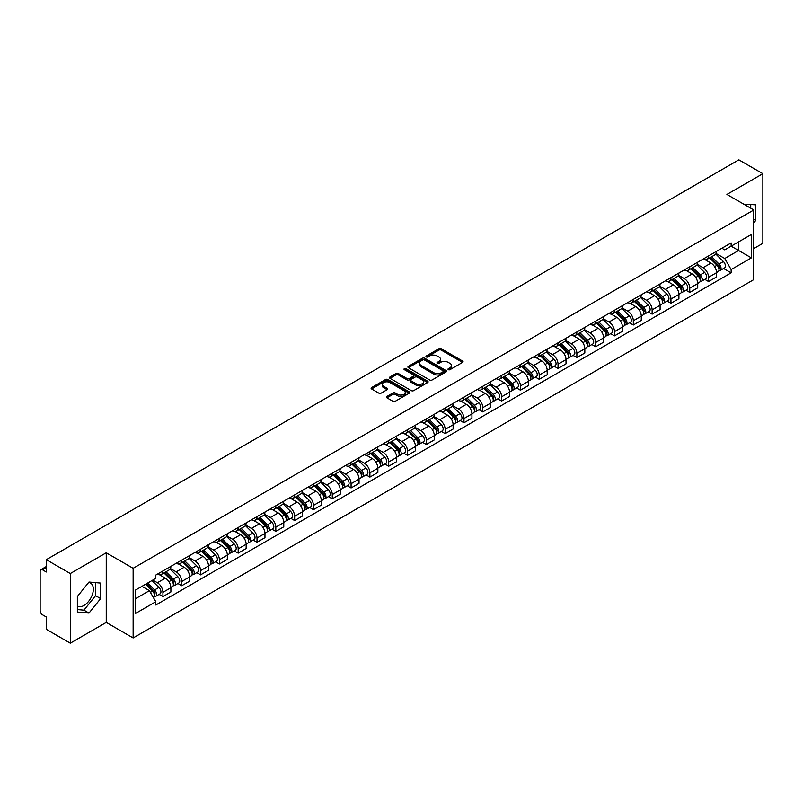<?xml version="1.0" encoding="UTF-8"?>
<svg xmlns="http://www.w3.org/2000/svg" width="803" height="803" viewBox="0 0 803 803"><rect width="100%" height="100%" fill="white"/><g stroke="black" fill="none" stroke-linecap="round" stroke-linejoin="round"><path stroke-width="1.2" d="M448.335 369.661A1.174 0.673 0 0 0 449.991 369.661L462.568 362.404A1.676 0.964 0 0 0 463.06 361.721A1.676 0.964 0 0 0 462.568 361.029L441.259 348.733A1.676 0.964 0 0 0 438.89 348.733L426.313 355.99A1.174 0.673 0 0 0 427.969 356.954L429.595 356.01A5.36 3.092 0 0 1 437.173 356.01L438.95 357.034A5.36 3.092 0 0 1 440.516 359.222A5.36 3.092 0 0 1 438.95 361.41L437.324 362.344A1.174 0.673 0 0 0 438.98 363.307L440.606 362.364A5.36 3.092 0 0 1 448.184 362.364L449.961 363.388A5.36 3.092 0 0 1 451.527 365.576A5.36 3.092 0 0 1 449.961 367.764L448.335 368.707A1.174 0.673 0 0 0 448.335 369.661L448.335 368.707M743.929 204.263A13.3 7.679 -60 0 1 745.746 204.855A13.3 7.679 -60 0 1 747.161 206.13M88.621 582.506A13.3 7.679 -60 0 1 90.588 583.108A13.3 7.679 -60 0 1 92.626 593.768A13.3 7.679 -60 0 1 83.934 605.492A13.3 7.679 -60 0 1 77.359 606.195M386.916 396.441A1.676 0.964 0 0 0 386.424 397.124A1.676 0.964 0 0 0 386.916 397.806L392.898 401.259A1.676 0.964 0 0 0 395.267 401.259L409.229 393.189A1.676 0.964 0 0 0 409.721 392.506A1.676 0.964 0 0 0 409.229 391.824L387.919 379.518A1.676 0.964 0 0 0 385.56 379.518L371.588 387.588A1.676 0.964 0 0 0 371.096 388.271A1.676 0.964 0 0 0 371.588 388.953L378.805 393.119A1.676 0.964 0 0 0 381.174 393.119L387.156 389.676A1.676 0.964 0 0 0 387.648 388.983A1.676 0.964 0 0 0 387.156 388.301L383.573 386.233A4.477 2.59 0 0 1 382.258 384.406A4.477 2.59 0 0 1 385.028 382.017A4.477 2.59 0 0 1 389.907 382.579L403.939 390.68A4.477 2.59 0 0 1 405.244 392.506A4.477 2.59 0 0 1 402.484 394.895A4.477 2.59 0 0 1 397.605 394.333L395.267 392.988A1.676 0.964 0 0 0 392.898 392.988L386.916 396.441L386.916 397.806M133.137 568.303L106.247 552.775L70.303 573.533L46.303 559.671L738.85 159.837L762.85 173.689L726.906 194.446L753.806 209.974L133.137 568.303L133.137 637.943L753.806 279.605L753.806 209.974M429.715 380A1.676 0.964 0 0 0 432.084 380L446.056 371.94A1.676 0.964 0 0 0 446.538 371.247A1.676 0.964 0 0 0 446.056 370.564L424.747 358.268A1.676 0.964 0 0 0 422.378 358.268L408.406 366.329A1.676 0.964 0 0 0 407.914 367.011A1.676 0.964 0 0 0 408.406 367.694L429.715 380M404.792 369.912A1.174 0.673 0 0 1 405.977 370.083L405.977 368.687L427.648 381.194A1.676 0.964 0 0 1 428.129 381.877A1.676 0.964 0 0 1 427.648 382.559L413.675 390.629A1.676 0.964 0 0 1 411.307 390.629L389.997 378.323L395.969 374.901L395.969 373.505L389.997 376.958A1.676 0.964 0 0 0 389.505 377.641A1.676 0.964 0 0 0 389.997 378.323L389.997 376.958M395.969 374.901A1.676 0.964 0 0 1 398.338 374.901L398.338 373.505A1.676 0.964 0 0 0 395.969 373.505M398.338 373.505L406.98 378.494A1.676 0.964 0 0 0 409.349 378.494L413.314 376.205A1.676 0.964 0 0 0 413.806 375.523A1.676 0.964 0 0 0 413.314 374.84L404.321 369.641A1.174 0.673 0 0 1 405.977 368.687M70.303 573.533L70.303 643.163L46.303 629.311L46.303 616.985L42.559 614.827A3.413 1.967 -120 0 1 40.15 610.641L40.15 571.234A3.413 1.967 -120 0 1 40.853 569.668L46.303 566.527M753.806 248.549L762.85 243.329L762.85 173.689M70.303 643.163L106.247 622.415L133.137 637.943M46.303 559.671L46.303 571.997L42.559 569.839A3.413 1.967 -120 0 0 40.853 569.668M708.577 255.926A7.849 4.527 60 0 1 706.951 259.449L714.911 254.852A7.849 4.527 -120 0 0 716.537 251.339M697.275 264.378L703.026 267.7A7.849 4.527 60 0 1 708.577 277.306L716.537 272.709A7.849 4.527 -120 0 0 710.986 263.103L705.285 259.811M716.537 272.709L716.537 276.965L708.577 281.552L704.763 279.354M706.951 259.449A7.849 4.527 60 0 1 703.087 259.098M708.577 277.306L708.577 281.552M689.757 266.797A7.849 4.527 60 0 1 688.131 270.32L696.091 265.723A7.849 4.527 -120 0 0 697.717 262.2M685.943 290.214L689.757 292.422L697.717 287.825L697.717 283.579A7.849 4.527 -120 0 0 692.176 273.964L686.475 270.671M688.131 270.32A7.849 4.527 60 0 1 684.276 269.959M678.465 275.238L684.216 278.561A7.849 4.527 60 0 1 689.757 288.167L689.757 292.422M670.947 277.657A7.849 4.527 60 0 1 669.321 281.18L677.28 276.583A7.849 4.527 -120 0 0 678.906 273.06M667.132 301.075L670.947 303.283L678.906 298.686L678.906 294.44A7.849 4.527 -120 0 0 673.356 284.824L667.654 281.542M669.321 281.18A7.849 4.527 60 0 1 665.456 280.819M659.644 286.109L665.396 289.421A7.849 4.527 60 0 1 670.947 299.037L670.947 303.283M652.126 288.518A7.849 4.527 60 0 1 650.5 292.041L658.46 287.444A7.849 4.527 -120 0 0 660.086 283.921M648.312 311.945L652.126 314.144L660.086 309.546L660.086 305.301A7.849 4.527 -120 0 0 654.545 295.695L648.844 292.402M650.5 292.041A7.849 4.527 60 0 1 646.646 291.69M640.834 296.969L646.586 300.292A7.849 4.527 60 0 1 652.126 309.898L652.126 314.144M633.316 299.378A7.849 4.527 60 0 1 631.69 302.902L639.65 298.304A7.849 4.527 -120 0 0 641.276 294.781M629.502 322.806L633.316 325.004L641.276 320.407L641.276 316.161A7.849 4.527 -120 0 0 635.725 306.555L630.024 303.263M631.69 302.902A7.849 4.527 60 0 1 627.826 302.55M622.014 307.83L627.765 311.152A7.849 4.527 60 0 1 633.316 320.758L633.316 325.004M614.496 310.249A7.849 4.527 60 0 1 612.87 313.762L620.829 309.175A7.849 4.527 -120 0 0 622.455 305.652M610.681 333.667L614.496 335.875L622.455 331.278L622.455 327.022A7.849 4.527 -120 0 0 616.915 317.416L611.213 314.124M612.87 313.762A7.849 4.527 60 0 1 609.015 313.411M603.204 318.691L608.955 322.013A7.849 4.527 60 0 1 614.496 331.619L614.496 335.875M595.685 321.11A7.849 4.527 60 0 1 594.059 324.633L602.019 320.036A7.849 4.527 -120 0 0 603.645 316.512M591.871 344.527L595.685 346.735L603.645 342.138L603.645 337.892A7.849 4.527 -120 0 0 598.094 328.276L592.393 324.994M594.059 324.633A7.849 4.527 60 0 1 590.195 324.271M584.383 329.561L590.135 332.874A7.849 4.527 60 0 1 595.685 342.49L595.685 346.735M576.865 331.97A7.849 4.527 60 0 1 575.239 335.493L583.199 330.896A7.849 4.527 -120 0 0 584.825 327.373M573.051 355.388L576.865 357.596L584.825 352.999L584.825 348.753A7.849 4.527 -120 0 0 579.284 339.147L573.583 335.855M575.239 335.493A7.849 4.527 60 0 1 571.385 335.142M565.573 340.422L571.324 343.734A7.849 4.527 60 0 1 576.865 353.35L576.865 357.596M558.055 342.831A7.849 4.527 60 0 1 556.429 346.354L564.389 341.757A7.849 4.527 -120 0 0 566.015 338.234M554.241 366.258L558.055 368.457L566.015 363.859L566.015 359.614A7.849 4.527 -120 0 0 560.464 350.008L554.763 346.715M556.429 346.354A7.849 4.527 60 0 1 552.564 346.003M546.753 351.282L552.504 354.605A7.849 4.527 60 0 1 558.055 364.211L558.055 368.457M539.235 353.691A7.849 4.527 60 0 1 537.608 357.215L545.568 352.627A7.849 4.527 -120 0 0 547.194 349.104M535.42 377.119L539.235 379.317L547.194 374.73L547.194 370.474A7.849 4.527 -120 0 0 541.654 360.868L535.952 357.576M537.608 357.215A7.849 4.527 60 0 1 533.754 356.863M527.942 362.143L533.694 365.465A7.849 4.527 60 0 1 539.235 375.071L539.235 379.317M520.424 364.562A7.849 4.527 60 0 1 518.798 368.085L526.758 363.488A7.849 4.527 -120 0 0 528.384 359.965M516.61 387.979L520.424 390.188L528.384 385.591L528.384 381.345A7.849 4.527 -120 0 0 522.833 371.729L517.132 368.447M518.798 368.085A7.849 4.527 60 0 1 514.934 367.724M509.122 373.004L514.874 376.326A7.849 4.527 60 0 1 520.424 385.942L520.424 390.188M501.604 375.423A7.849 4.527 60 0 1 499.978 378.946L507.938 374.349A7.849 4.527 -120 0 0 509.564 370.825M497.79 398.84L501.604 401.048L509.564 396.451L509.564 392.205A7.849 4.527 -120 0 0 504.023 382.599L498.322 379.307M499.978 378.946A7.849 4.527 60 0 1 496.124 378.594M490.312 383.874L496.063 387.187A7.849 4.527 60 0 1 501.604 396.802L501.604 401.048M482.794 386.283A7.849 4.527 60 0 1 481.168 389.806L489.127 385.209A7.849 4.527 -120 0 0 490.753 381.686M478.979 409.711L482.794 411.909L490.753 407.312L490.753 403.066A7.849 4.527 -120 0 0 485.203 393.46L479.501 390.168M481.168 389.806A7.849 4.527 60 0 1 477.303 389.455M471.491 394.735L477.243 398.057A7.849 4.527 60 0 1 482.794 407.663L482.794 411.909M463.973 397.144A7.849 4.527 60 0 1 462.347 400.667L470.307 396.07A7.849 4.527 -120 0 0 471.933 392.557M460.159 420.571L463.973 422.769L471.933 418.182L471.933 413.926A7.849 4.527 -120 0 0 466.392 404.321L460.691 401.028M462.347 400.667A7.849 4.527 60 0 1 458.493 400.316M452.681 405.595L458.433 408.918A7.849 4.527 60 0 1 463.973 418.524L463.973 422.769M445.163 408.014A7.849 4.527 60 0 1 443.537 411.537L451.497 406.94A7.849 4.527 -120 0 0 453.123 403.417M441.349 431.432L445.163 433.64L453.123 429.043L453.123 424.797A7.849 4.527 -120 0 0 447.572 415.181L441.871 411.889M443.537 411.537A7.849 4.527 60 0 1 439.673 411.176M433.861 416.456L439.612 419.778A7.849 4.527 60 0 1 445.163 429.384L445.163 433.64M426.343 418.875A7.849 4.527 60 0 1 424.717 422.398L432.676 417.801A7.849 4.527 -120 0 0 434.303 414.278M422.529 442.292L426.343 444.501L434.303 439.903L434.303 435.658A7.849 4.527 -120 0 0 428.762 426.042L423.061 422.759M424.717 422.398A7.849 4.527 60 0 1 420.862 422.037M415.051 427.326L420.802 430.639A7.849 4.527 60 0 1 426.343 440.255L426.343 444.501M407.533 429.735A7.849 4.527 60 0 1 405.906 433.259L413.866 428.661A7.849 4.527 -120 0 0 415.492 425.138M403.718 453.163L407.533 455.361L415.492 450.764L415.492 446.518A7.849 4.527 -120 0 0 409.942 436.912L404.24 433.62M405.906 433.259A7.849 4.527 60 0 1 402.042 432.907M396.23 438.187L401.982 441.509A7.849 4.527 60 0 1 407.533 451.115L407.533 455.361M388.712 440.596A7.849 4.527 60 0 1 387.086 444.119L395.046 439.522A7.849 4.527 -120 0 0 396.672 435.999M384.898 464.024L388.712 466.222L396.672 461.625L396.672 457.379A7.849 4.527 -120 0 0 391.131 447.773L385.43 444.481M387.086 444.119A7.849 4.527 60 0 1 383.232 443.768M377.42 449.048L383.172 452.37A7.849 4.527 60 0 1 388.712 461.976L388.712 466.222M369.902 451.467A7.849 4.527 60 0 1 368.276 454.98L376.236 450.393A7.849 4.527 -120 0 0 377.862 446.869M366.088 474.884L369.902 477.092L377.862 472.495L377.862 468.249A7.849 4.527 -120 0 0 372.311 458.633L366.61 455.341M368.276 454.98A7.849 4.527 60 0 1 364.411 454.628M358.6 459.908L364.351 463.231A7.849 4.527 60 0 1 369.902 472.837L369.902 477.092M351.082 462.327A7.849 4.527 60 0 1 349.456 465.85L357.415 461.253A7.849 4.527 -120 0 0 359.041 457.73M347.267 485.745L351.082 487.953L359.041 483.356L359.041 479.11A7.849 4.527 -120 0 0 353.501 469.494L347.799 466.212M349.456 465.85A7.849 4.527 60 0 1 345.601 465.489M339.789 470.779L345.541 474.091A7.849 4.527 60 0 1 351.082 483.707L351.082 487.953M332.271 473.188A7.849 4.527 60 0 1 330.645 476.711L338.605 472.114A7.849 4.527 -120 0 0 340.231 468.591M328.457 496.605L332.271 498.814L340.231 494.216L340.231 489.971A7.849 4.527 -120 0 0 334.68 480.365L328.979 477.072M330.645 476.711A7.849 4.527 60 0 1 326.781 476.36M320.969 481.639L326.721 484.952A7.849 4.527 60 0 1 332.271 494.568L332.271 498.814M313.451 484.048A7.849 4.527 60 0 1 311.825 487.572L319.785 482.974A7.849 4.527 -120 0 0 321.411 479.451M309.637 507.476L313.451 509.674L321.411 505.077L321.411 500.831A7.849 4.527 -120 0 0 315.87 491.225L310.169 487.933M311.825 487.572A7.849 4.527 60 0 1 307.971 487.22M302.159 492.5L307.91 495.822A7.849 4.527 60 0 1 313.451 505.428L313.451 509.674M294.641 494.919A7.849 4.527 60 0 1 293.015 498.432L300.974 493.845A7.849 4.527 -120 0 0 302.601 490.322M290.827 518.336L294.641 520.535L302.601 515.948L302.601 511.692A7.849 4.527 -120 0 0 297.05 502.086L291.348 498.793M293.015 498.432A7.849 4.527 60 0 1 289.15 498.081M283.339 503.361L289.09 506.683A7.849 4.527 60 0 1 294.641 516.289L294.641 520.535M275.82 505.78A7.849 4.527 60 0 1 274.194 509.303L282.154 504.706A7.849 4.527 -120 0 0 283.78 501.182M272.006 529.197L275.82 531.405L283.78 526.808L283.78 522.562A7.849 4.527 -120 0 0 278.239 512.946L272.538 509.664M274.194 509.303A7.849 4.527 60 0 1 270.34 508.941M264.528 514.221L270.28 517.544A7.849 4.527 60 0 1 275.82 527.159L275.82 531.405M257.01 516.64A7.849 4.527 60 0 1 255.384 520.163L263.344 515.566A7.849 4.527 -120 0 0 264.97 512.043M253.196 540.058L257.01 542.266L264.97 537.669L264.97 533.423A7.849 4.527 -120 0 0 259.419 523.817L253.718 520.525M255.384 520.163A7.849 4.527 60 0 1 251.52 519.812M245.708 525.092L251.459 528.404A7.849 4.527 60 0 1 257.01 538.02L257.01 542.266M238.19 527.501A7.849 4.527 60 0 1 236.564 531.024L244.524 526.427A7.849 4.527 -120 0 0 246.15 522.904M234.376 550.928L238.19 553.126L246.15 548.529L246.15 544.283A7.849 4.527 -120 0 0 240.609 534.678L234.908 531.385M236.564 531.024A7.849 4.527 60 0 1 232.709 530.673M226.898 535.952L232.649 539.275A7.849 4.527 60 0 1 238.19 548.881L238.19 553.126M219.38 538.361A7.849 4.527 60 0 1 217.754 541.884L225.713 537.287A7.849 4.527 -120 0 0 227.339 533.774M215.565 561.789L219.38 563.987L227.339 559.4L227.339 555.144A7.849 4.527 -120 0 0 221.789 545.538L216.087 542.246M217.754 541.884A7.849 4.527 60 0 1 213.889 541.533M208.077 546.813L213.829 550.135A7.849 4.527 60 0 1 219.38 559.741L219.38 563.987M200.559 549.232A7.849 4.527 60 0 1 198.933 552.755L206.893 548.158A7.849 4.527 -120 0 0 208.519 544.635M196.745 572.649L200.559 574.858L208.519 570.26L208.519 566.015A7.849 4.527 -120 0 0 202.978 556.399L197.277 553.106M198.933 552.755A7.849 4.527 60 0 1 195.079 552.394M189.267 557.673L195.019 560.996A7.849 4.527 60 0 1 200.559 570.602L200.559 574.858M181.749 560.092A7.849 4.527 60 0 1 180.123 563.616L188.083 559.018A7.849 4.527 -120 0 0 189.709 555.495M177.935 583.51L181.749 585.718L189.709 581.121L189.709 576.875A7.849 4.527 -120 0 0 184.158 567.259L178.457 563.977M180.123 563.616A7.849 4.527 60 0 1 176.258 563.264M170.447 568.544L176.198 571.856A7.849 4.527 60 0 1 181.749 581.472L181.749 585.718M162.929 570.953A7.849 4.527 60 0 1 161.303 574.476L169.262 569.879A7.849 4.527 -120 0 0 170.888 566.356M159.114 594.381L162.929 596.579L170.888 591.982L170.888 587.736A7.849 4.527 -120 0 0 165.348 578.13L159.646 574.838M161.303 574.476A7.849 4.527 60 0 1 157.448 574.125M152.801 580.077L157.388 582.727A7.849 4.527 60 0 1 162.929 592.333L162.929 596.579M721.907 248.237L724.738 249.874L751.387 234.486L738.609 241.864L738.609 250.496L724.738 258.506L716.095 253.517M135.556 598.667L149.428 590.657L155.812 601.728L135.556 613.432L135.556 590.034L155.812 578.331L155.812 575.058L731.131 242.907L731.131 246.18L751.387 257.883L731.131 269.577L724.738 258.506M751.387 234.486L751.387 257.883M155.812 601.728L155.812 605.01L731.131 272.849L731.131 269.577M753.806 222.822L755.794 220.343L755.794 204.825L743.819 204.203M106.247 552.775L106.247 622.415M77.359 612.037L88.992 613.07L100.636 598.596L100.636 583.078L88.992 582.034L77.359 596.519L77.359 612.037M149.428 590.657L141.95 586.341M723.573 268.493L731.131 272.849M750.725 208.198L750.725 204.374M753.806 219.189L755.794 220.343M77.359 609.557L83.934 610.15L95.567 595.665L95.567 582.627M83.934 610.15L88.992 613.07M95.567 595.665L100.636 598.596M448.797 369.832L449.961 369.159A5.36 3.092 0 0 0 451.527 366.971L451.527 365.576M440.516 359.222L440.516 360.617A5.36 3.092 0 0 1 438.95 362.805L437.786 363.468M462.548 362.414L441.259 350.118A1.676 0.964 0 0 0 438.89 350.118L426.774 357.114M446.026 371.95L424.747 359.654A1.676 0.964 0 0 0 422.378 359.654L408.426 367.714M443.095 371.729A1.174 0.673 0 0 0 443.095 370.775L424.385 359.975A1.174 0.673 0 0 0 422.729 359.975L421.013 360.969A5.36 3.092 0 0 0 419.447 363.157A5.36 3.092 0 0 0 421.013 365.335L433.801 372.722A5.36 3.092 0 0 0 441.379 372.722L443.095 371.729L443.095 373.124A1.174 0.673 0 0 0 443.437 372.642L443.437 371.247M419.447 363.157L419.447 364.542A5.36 3.092 0 0 0 421.013 366.73L421.013 365.335M443.095 373.124L441.379 374.118A5.36 3.092 0 0 1 433.801 374.118L421.013 366.73M398.338 374.901L406.98 379.889A1.676 0.964 0 0 0 409.349 379.889L413.314 377.601A1.676 0.964 0 0 0 413.806 376.918L413.806 375.523M405.977 370.083L427.618 382.579M415.954 383.673A4.477 2.59 0 0 0 420.832 384.236A4.477 2.59 0 0 0 423.593 381.847A4.477 2.59 0 0 0 422.288 380.02L417.339 377.159A1.676 0.964 0 0 0 414.97 377.159L411.006 379.458A1.676 0.964 0 0 0 410.524 380.14A1.676 0.964 0 0 0 411.006 380.823L415.954 383.673L415.954 385.069A4.477 2.59 0 0 0 420.832 385.631A4.477 2.59 0 0 0 423.593 383.242L423.593 381.847M410.524 380.14L410.524 381.525A1.676 0.964 0 0 0 411.006 382.218L411.006 380.823M415.954 385.069L411.006 382.218M405.244 392.506L405.244 393.902A4.477 2.59 0 0 1 402.484 396.291A4.477 2.59 0 0 1 397.605 395.728L395.267 394.383A1.676 0.964 0 0 0 392.898 394.383L386.936 397.816M382.258 384.406L382.258 385.801A4.477 2.59 0 0 0 383.573 387.628L383.573 386.233M387.136 389.686L383.573 387.628M409.209 393.209L387.919 380.913A1.676 0.964 0 0 0 385.56 380.913L371.608 388.963L371.588 387.588M709.591 257.934L716.999 265.241A4.266 2.459 60 0 1 718.123 271.635L716.537 272.558M711.067 259.389L714.208 261.206M710.414 257.452L718.524 265.462A2.048 1.184 60 0 1 719.066 268.533A2.048 1.184 60 0 1 718.876 268.603M711.639 256.749L719.046 264.057A4.266 2.459 60 0 1 720.171 270.45A4.266 2.459 60 0 1 718.886 270.591M715.784 254.049L723.393 261.547A4.266 2.459 60 0 1 724.517 267.941L720.171 270.45M690.771 268.794L698.188 276.102A4.266 2.459 60 0 1 699.313 282.495L697.717 283.419M692.246 270.25L695.388 272.066M691.594 268.322L699.714 276.322A2.048 1.184 60 0 1 700.256 279.394A2.048 1.184 60 0 1 700.065 279.464M692.818 267.61L700.236 274.917A4.266 2.459 60 0 1 701.36 281.311A4.266 2.459 60 0 1 700.075 281.451M696.974 264.91L704.572 272.418A4.266 2.459 60 0 1 705.707 278.812L701.36 281.311M671.96 279.655L679.368 286.972A4.266 2.459 60 0 1 680.492 293.356L678.906 294.279M673.436 281.11L676.578 282.927M672.784 279.183L680.894 287.193A2.048 1.184 60 0 1 681.436 290.254A2.048 1.184 60 0 1 681.245 290.335M674.008 278.47L681.416 285.788A4.266 2.459 60 0 1 682.54 292.182A4.266 2.459 60 0 1 681.255 292.312M678.154 275.77L685.762 283.278A4.266 2.459 60 0 1 686.886 289.672L682.54 292.182M653.14 290.515L660.558 297.833A4.266 2.459 60 0 1 661.682 304.227L660.086 305.14M654.616 291.981L657.757 293.788M653.963 290.044L662.084 298.054A2.048 1.184 60 0 1 662.626 301.115A2.048 1.184 60 0 1 662.435 301.195M655.188 289.331L662.605 296.648A4.266 2.459 60 0 1 663.73 303.042A4.266 2.459 60 0 1 662.445 303.173M659.343 286.641L666.942 294.139A4.266 2.459 60 0 1 668.076 300.533L663.73 303.042M634.33 301.386L641.738 308.693A4.266 2.459 60 0 1 642.862 315.087L641.276 316.001M635.805 302.841L638.947 304.658M635.153 300.904L643.263 308.914A2.048 1.184 60 0 1 643.805 311.986A2.048 1.184 60 0 1 643.615 312.056M636.377 300.202L643.785 307.509A4.266 2.459 60 0 1 644.909 313.903A4.266 2.459 60 0 1 643.625 314.043M640.523 297.501L648.131 304.999A4.266 2.459 60 0 1 649.256 311.393L644.909 313.903M615.51 312.247L622.927 319.554A4.266 2.459 60 0 1 624.051 325.948L622.455 326.871M616.985 313.702L620.127 315.519M616.333 311.765L624.453 319.775A2.048 1.184 60 0 1 624.995 322.846A2.048 1.184 60 0 1 624.804 322.916M617.557 311.062L624.975 318.369A4.266 2.459 60 0 1 626.099 324.763A4.266 2.459 60 0 1 624.814 324.904M621.713 308.362L629.311 315.87A4.266 2.459 60 0 1 630.445 322.264L626.099 324.763M596.699 323.107L604.107 330.414A4.266 2.459 60 0 1 605.231 336.808L603.645 337.732M598.175 324.563L601.317 326.379M597.522 322.635L605.633 330.635A2.048 1.184 60 0 1 606.175 333.707A2.048 1.184 60 0 1 605.984 333.787M598.747 321.923L606.155 329.24A4.266 2.459 60 0 1 607.279 335.624A4.266 2.459 60 0 1 605.994 335.764M602.892 319.223L610.501 326.731A4.266 2.459 60 0 1 611.625 333.125L607.279 335.624M577.879 333.968L585.297 341.285A4.266 2.459 60 0 1 586.421 347.679L584.825 348.592M579.354 335.423L582.496 337.24M578.702 333.496L586.822 341.506A2.048 1.184 60 0 1 587.364 344.567A2.048 1.184 60 0 1 587.174 344.648M579.927 332.783L587.344 340.101A4.266 2.459 60 0 1 588.469 346.494A4.266 2.459 60 0 1 587.184 346.625M584.082 330.083L591.681 337.591A4.266 2.459 60 0 1 592.815 343.985L588.469 346.494M559.069 344.828L566.476 352.146A4.266 2.459 60 0 1 567.601 358.539L566.015 359.453M560.544 346.294L563.686 348.101M559.892 344.357L568.002 352.366A2.048 1.184 60 0 1 568.544 355.438A2.048 1.184 60 0 1 568.353 355.508M561.116 343.644L568.524 350.961A4.266 2.459 60 0 1 569.648 357.355A4.266 2.459 60 0 1 568.363 357.496M565.262 340.954L572.87 348.452A4.266 2.459 60 0 1 573.994 354.846L569.648 357.355M540.248 355.699L547.666 363.006A4.266 2.459 60 0 1 548.79 369.4L547.194 370.324M541.724 357.154L544.866 358.971M541.071 355.217L549.192 363.227A2.048 1.184 60 0 1 549.734 366.298A2.048 1.184 60 0 1 549.543 366.369M542.296 354.514L549.714 361.822A4.266 2.459 60 0 1 550.838 368.216A4.266 2.459 60 0 1 549.553 368.356M546.452 351.814L554.05 359.312A4.266 2.459 60 0 1 555.184 365.706L550.838 368.216M521.438 366.559L528.846 373.867A4.266 2.459 60 0 1 529.97 380.261L528.384 381.184M522.914 368.015L526.055 369.832M522.261 366.088L530.371 374.088A2.048 1.184 60 0 1 530.913 377.159A2.048 1.184 60 0 1 530.723 377.229M523.486 365.375L530.893 372.682A4.266 2.459 60 0 1 532.018 379.076A4.266 2.459 60 0 1 530.733 379.217M527.631 362.675L535.24 370.183A4.266 2.459 60 0 1 536.364 376.577L532.018 379.076M502.618 377.42L510.035 384.737A4.266 2.459 60 0 1 511.16 391.131L509.564 392.045M504.093 378.875L507.235 380.692M503.441 376.948L511.561 384.958A2.048 1.184 60 0 1 512.103 388.02A2.048 1.184 60 0 1 511.912 388.1M504.665 376.236L512.083 383.553A4.266 2.459 60 0 1 513.207 389.947A4.266 2.459 60 0 1 511.923 390.077M508.821 373.536L516.419 381.044A4.266 2.459 60 0 1 517.554 387.437L513.207 389.947M483.807 388.281L491.215 395.598A4.266 2.459 60 0 1 492.339 401.992L490.753 402.905M485.283 389.746L488.425 391.553M484.631 387.809L492.741 395.819A2.048 1.184 60 0 1 493.283 398.89A2.048 1.184 60 0 1 493.092 398.961M485.855 387.096L493.263 394.414A4.266 2.459 60 0 1 494.387 400.807A4.266 2.459 60 0 1 493.102 400.948M490.001 384.406L497.609 391.904A4.266 2.459 60 0 1 498.733 398.298L494.387 400.807M464.987 399.151L472.405 406.459A4.266 2.459 60 0 1 473.529 412.852L471.933 413.776M466.463 400.607L469.604 402.423M465.81 398.669L473.931 406.679A2.048 1.184 60 0 1 474.473 409.751A2.048 1.184 60 0 1 474.282 409.821M467.035 397.967L474.453 405.274A4.266 2.459 60 0 1 475.577 411.668A4.266 2.459 60 0 1 474.292 411.809M471.19 395.267L478.789 402.765A4.266 2.459 60 0 1 479.923 409.159L475.577 411.668M446.177 410.012L453.585 417.319A4.266 2.459 60 0 1 454.709 423.713L453.123 424.636M447.652 411.467L450.794 413.284M447 409.54L455.11 417.54A2.048 1.184 60 0 1 455.652 420.611A2.048 1.184 60 0 1 455.462 420.682M448.225 408.827L455.632 416.135A4.266 2.459 60 0 1 456.756 422.529A4.266 2.459 60 0 1 455.472 422.669M452.37 406.127L459.978 413.635A4.266 2.459 60 0 1 461.103 420.029L456.756 422.529M427.357 420.872L434.774 428.19A4.266 2.459 60 0 1 435.899 434.584L434.303 435.497M428.832 422.328L431.974 424.145M428.18 420.401L436.3 428.411A2.048 1.184 60 0 1 436.842 431.472A2.048 1.184 60 0 1 436.651 431.552M429.404 419.688L436.822 427.005A4.266 2.459 60 0 1 437.946 433.399A4.266 2.459 60 0 1 436.661 433.53M433.56 416.988L441.158 424.496A4.266 2.459 60 0 1 442.292 430.89L437.946 433.399M408.546 431.733L415.954 439.05A4.266 2.459 60 0 1 417.078 445.444L415.492 446.358M410.022 433.198L413.164 435.005M409.369 431.261L417.48 439.271A2.048 1.184 60 0 1 418.022 442.333A2.048 1.184 60 0 1 417.831 442.413M410.594 430.549L418.002 437.866A4.266 2.459 60 0 1 419.126 444.26A4.266 2.459 60 0 1 417.841 444.39M414.739 427.858L422.348 435.356A4.266 2.459 60 0 1 423.472 441.75L419.126 444.26M389.726 442.604L397.144 449.911A4.266 2.459 60 0 1 398.268 456.305L396.672 457.218M391.202 444.059L394.343 445.876M390.549 442.122L398.669 450.132A2.048 1.184 60 0 1 399.211 453.203A2.048 1.184 60 0 1 399.021 453.273M391.774 441.419L399.191 448.726A4.266 2.459 60 0 1 400.316 455.12A4.266 2.459 60 0 1 399.031 455.261M395.929 438.719L403.528 446.217A4.266 2.459 60 0 1 404.662 452.611L400.316 455.12M370.916 453.464L378.323 460.771A4.266 2.459 60 0 1 379.448 467.165L377.862 468.089M372.391 454.92L375.533 456.736M371.739 452.982L379.849 460.992A2.048 1.184 60 0 1 380.391 464.064A2.048 1.184 60 0 1 380.2 464.134M372.963 452.28L380.371 459.587A4.266 2.459 60 0 1 381.495 465.981A4.266 2.459 60 0 1 380.21 466.121M377.109 449.58L384.717 457.088A4.266 2.459 60 0 1 385.841 463.482L381.495 465.981M352.095 464.325L359.513 471.642A4.266 2.459 60 0 1 360.637 478.026L359.041 478.949M353.571 465.78L356.713 467.597M352.918 463.853L361.039 471.853A2.048 1.184 60 0 1 361.581 474.924A2.048 1.184 60 0 1 361.39 475.005M354.143 463.14L361.561 470.458A4.266 2.459 60 0 1 362.685 476.852A4.266 2.459 60 0 1 361.4 476.982M358.299 460.44L365.897 467.948A4.266 2.459 60 0 1 367.031 474.342L362.685 476.852M333.285 475.185L340.693 482.503A4.266 2.459 60 0 1 341.817 488.897L340.231 489.81M334.761 476.651L337.902 478.458M334.108 474.714L342.219 482.723A2.048 1.184 60 0 1 342.761 485.785A2.048 1.184 60 0 1 342.57 485.865M335.333 474.001L342.74 481.318A4.266 2.459 60 0 1 343.865 487.712A4.266 2.459 60 0 1 342.58 487.843M339.478 471.301L347.087 478.809A4.266 2.459 60 0 1 348.211 485.203L343.865 487.712M314.465 486.046L321.883 493.363A4.266 2.459 60 0 1 323.007 499.757L321.411 500.67M315.94 487.511L319.082 489.318M315.288 485.574L323.408 493.584A2.048 1.184 60 0 1 323.95 496.655A2.048 1.184 60 0 1 323.76 496.726M316.512 484.871L323.93 492.179A4.266 2.459 60 0 1 325.054 498.573A4.266 2.459 60 0 1 323.77 498.713M320.668 482.171L328.266 489.669A4.266 2.459 60 0 1 329.401 496.063L325.054 498.573M295.655 496.916L303.062 504.224A4.266 2.459 60 0 1 304.186 510.618L302.601 511.541M297.13 498.372L300.272 500.189M296.478 496.435L304.588 504.445A2.048 1.184 60 0 1 305.13 507.516A2.048 1.184 60 0 1 304.939 507.586M297.702 495.732L305.11 503.039A4.266 2.459 60 0 1 306.234 509.433A4.266 2.459 60 0 1 304.949 509.574M301.848 493.032L309.456 500.54A4.266 2.459 60 0 1 310.58 506.924L306.234 509.433M276.834 507.777L284.252 515.084A4.266 2.459 60 0 1 285.376 521.478L283.78 522.402M278.31 509.232L281.451 511.049M277.657 507.305L285.778 515.305A2.048 1.184 60 0 1 286.32 518.377A2.048 1.184 60 0 1 286.129 518.447M278.882 506.593L286.3 513.9A4.266 2.459 60 0 1 287.424 520.294A4.266 2.459 60 0 1 286.139 520.434M283.037 503.893L290.636 511.401A4.266 2.459 60 0 1 291.77 517.794L287.424 520.294M258.024 518.638L265.432 525.955A4.266 2.459 60 0 1 266.556 532.349L264.97 533.262M259.499 520.093L262.641 521.91M258.847 518.166L266.957 526.176A2.048 1.184 60 0 1 267.499 529.237A2.048 1.184 60 0 1 267.309 529.318M260.072 517.453L267.479 524.771A4.266 2.459 60 0 1 268.603 531.164A4.266 2.459 60 0 1 267.319 531.295M264.217 514.753L271.826 522.261A4.266 2.459 60 0 1 272.95 528.655L268.603 531.164M239.204 529.498L246.621 536.816A4.266 2.459 60 0 1 247.746 543.209L246.15 544.123M240.679 530.964L243.821 532.77M240.027 529.026L248.147 537.036A2.048 1.184 60 0 1 248.689 540.108A2.048 1.184 60 0 1 248.498 540.178M241.251 528.314L248.669 535.631A4.266 2.459 60 0 1 249.793 542.025A4.266 2.459 60 0 1 248.508 542.166M245.407 525.624L253.005 533.122A4.266 2.459 60 0 1 254.139 539.516L249.793 542.025M220.393 540.369L227.801 547.676A4.266 2.459 60 0 1 228.925 554.07L227.339 554.993M221.869 541.824L225.011 543.641M221.216 539.887L229.327 547.897A2.048 1.184 60 0 1 229.869 550.968A2.048 1.184 60 0 1 229.678 551.039M222.441 539.184L229.849 546.492A4.266 2.459 60 0 1 230.973 552.886A4.266 2.459 60 0 1 229.688 553.026M226.587 536.484L234.195 543.982A4.266 2.459 60 0 1 235.319 550.376L230.973 552.886M201.573 551.229L208.991 558.537A4.266 2.459 60 0 1 210.115 564.931L208.519 565.854M203.049 552.685L206.19 554.502M202.396 550.758L210.516 558.758A2.048 1.184 60 0 1 211.059 561.829A2.048 1.184 60 0 1 210.868 561.899M203.621 550.045L211.038 557.352A4.266 2.459 60 0 1 212.163 563.746A4.266 2.459 60 0 1 210.878 563.887M207.776 547.345L215.375 554.853A4.266 2.459 60 0 1 216.509 561.247L212.163 563.746M182.763 562.09L190.17 569.407A4.266 2.459 60 0 1 191.295 575.801L189.709 576.715M184.238 563.545L187.38 565.362M183.586 561.618L191.696 569.628A2.048 1.184 60 0 1 192.238 572.69A2.048 1.184 60 0 1 192.047 572.77M184.81 560.906L192.218 568.223A4.266 2.459 60 0 1 193.342 574.617A4.266 2.459 60 0 1 192.058 574.747M188.956 558.205L196.564 565.713A4.266 2.459 60 0 1 197.689 572.107L193.342 574.617M163.942 572.951L171.36 580.268A4.266 2.459 60 0 1 172.484 586.662L170.888 587.575M165.418 574.416L168.56 576.223M164.766 572.479L172.886 580.489A2.048 1.184 60 0 1 173.428 583.56A2.048 1.184 60 0 1 173.237 583.63M165.99 571.766L173.408 579.083A4.266 2.459 60 0 1 174.532 585.477A4.266 2.459 60 0 1 173.247 585.608M170.146 569.076L177.744 576.574A4.266 2.459 60 0 1 178.878 582.968L174.532 585.477M145.574 584.253L152.54 591.128A4.266 2.459 60 0 1 153.664 597.522L153.453 597.643M146.608 585.277L149.749 587.093M146.387 583.781L154.066 591.349A2.048 1.184 60 0 1 154.608 594.421A2.048 1.184 60 0 1 154.417 594.491M147.622 583.068L154.588 589.944A4.266 2.459 60 0 1 155.712 596.338A4.266 2.459 60 0 1 154.427 596.478M151.958 580.559L158.934 587.435A4.266 2.459 60 0 1 160.058 593.829L155.712 596.338M181.749 581.472L189.709 576.875M200.559 570.602L208.519 566.015M219.38 559.741L227.339 555.144M238.19 548.881L246.15 544.283M257.01 538.02L264.97 533.423M275.82 527.159L283.78 522.562M294.641 516.289L302.601 511.692M313.451 505.428L321.411 500.831M332.271 494.568L340.231 489.971M351.082 483.707L359.041 479.11M369.902 472.837L377.862 468.249M388.712 461.976L396.672 457.379M407.533 451.115L415.492 446.518M426.343 440.255L434.303 435.658M445.163 429.384L453.123 424.797M463.973 418.524L471.933 413.926M482.794 407.663L490.753 403.066M501.604 396.802L509.564 392.205M520.424 385.942L528.384 381.345M539.235 375.071L547.194 370.474M558.055 364.211L566.015 359.614M576.865 353.35L584.825 348.753M595.685 342.49L603.645 337.892M614.496 331.619L622.455 327.022M633.316 320.758L641.276 316.161M652.126 309.898L660.086 305.301M670.947 299.037L678.906 294.44M689.757 288.167L697.717 283.579M162.929 592.333L170.888 587.736M157.388 582.727L165.348 578.13M176.198 571.856L184.158 567.259M195.019 560.996L202.978 556.399M213.829 550.135L221.789 545.538M232.649 539.275L240.609 534.678M251.459 528.404L259.419 523.817M270.28 517.544L278.239 512.946M289.09 506.683L297.05 502.086M307.91 495.822L315.87 491.225M326.721 484.952L334.68 480.365M345.541 474.091L353.501 469.494M364.351 463.231L372.311 458.633M383.172 452.37L391.131 447.773M401.982 441.509L409.942 436.912M420.802 430.639L428.762 426.042M439.612 419.778L447.572 415.181M458.433 408.918L466.392 404.321M477.243 398.057L485.203 393.46M496.063 387.187L504.023 382.599M514.874 376.326L522.833 371.729M533.694 365.465L541.654 360.868M552.504 354.605L560.464 350.008M571.324 343.734L579.284 339.147M590.135 332.874L598.094 328.276M608.955 322.013L616.915 317.416M627.765 311.152L635.725 306.555M646.586 300.292L654.545 295.695M665.396 289.421L673.356 284.824M684.216 278.561L692.176 273.964M703.026 267.7L710.986 263.103M46.303 567.681L42.559 569.839M449.961 369.159L449.961 367.764M437.324 363.307L437.324 362.344M438.95 362.805L438.95 361.41M426.313 356.954L426.313 355.99M438.89 350.118L438.89 348.733M441.259 350.118L441.259 348.733M462.568 362.404L462.568 361.029M408.406 367.694L408.406 366.329M422.378 359.654L422.378 358.268M424.747 359.654L424.747 358.268M446.056 371.94L446.056 370.564M433.801 374.118L433.801 372.722M441.379 374.118L441.379 372.722M406.98 379.889L406.98 378.494M409.349 379.889L409.349 378.494M413.314 377.601L413.314 376.205M427.648 382.559L427.648 381.194M392.898 394.383L392.898 392.988M395.267 394.383L395.267 392.988M397.605 395.728L397.605 394.333M387.156 389.676L387.156 388.301M385.56 380.913L385.56 379.518M387.919 380.913L387.919 379.518M409.229 393.189L409.229 391.824M716.999 265.241L714.55 266.656M719.488 267.59L718.725 268.041M723.393 261.547L719.046 264.057M698.188 276.102L695.739 277.517M700.678 278.46L699.905 278.902M704.572 272.418L700.236 274.917M679.368 286.972L676.919 288.377M681.857 289.321L681.095 289.763M685.762 283.278L681.416 285.788M660.558 297.833L658.109 299.248M663.047 300.181L662.274 300.623M666.942 294.139L662.605 296.648M641.738 308.693L639.288 310.109M644.227 311.042L643.464 311.494M648.131 304.999L643.785 307.509M622.927 319.554L620.478 320.969M625.417 321.913L624.644 322.354M629.311 315.87L624.975 318.369M604.107 330.414L601.658 331.83M606.596 332.773L605.833 333.215M610.501 326.731L606.155 329.24M585.297 341.285L582.848 342.7M587.786 343.634L587.013 344.075M591.681 337.591L587.344 340.101M566.476 352.146L564.027 353.561M568.966 354.494L568.203 354.936M572.87 348.452L568.524 350.961M547.666 363.006L545.217 364.421M550.155 365.365L549.382 365.807M554.05 359.312L549.714 361.822M528.846 373.867L526.397 375.282M531.335 376.226L530.572 376.667M535.24 370.183L530.893 372.682M510.035 384.737L507.586 386.153M512.525 387.086L511.752 387.528M516.419 381.044L512.083 383.553M491.215 395.598L488.766 397.013M493.704 397.947L492.942 398.388M497.609 391.904L493.263 394.414M472.405 406.459L469.956 407.874M474.894 408.807L474.121 409.259M478.789 402.765L474.453 405.274M453.585 417.319L451.135 418.734M456.074 419.678L455.311 420.12M459.978 413.635L455.632 416.135M434.774 428.19L432.325 429.595M437.264 430.538L436.491 430.98M441.158 424.496L436.822 427.005M415.954 439.05L413.505 440.466M418.443 441.399L417.68 441.841M422.348 435.356L418.002 437.866M397.144 449.911L394.695 451.326M399.633 452.26L398.86 452.711M403.528 446.217L399.191 448.726M378.323 460.771L375.874 462.187M380.813 463.13L380.05 463.572M384.717 457.088L380.371 459.587M359.513 471.642L357.064 473.047M362.002 473.991L361.23 474.432M365.897 467.948L361.561 470.458M340.693 482.503L338.244 483.918M343.182 484.851L342.419 485.293M347.087 478.809L342.74 481.318M321.883 493.363L319.433 494.778M324.372 495.712L323.599 496.164M328.266 489.669L323.93 492.179M303.062 504.224L300.613 505.639M305.552 506.583L304.789 507.024M309.456 500.54L305.11 503.039M284.252 515.084L281.803 516.5M286.741 517.443L285.968 517.885M290.636 511.401L286.3 513.9M265.432 525.955L262.982 527.37M267.921 528.304L267.158 528.745M271.826 522.261L267.479 524.771M246.621 536.816L244.172 538.231M249.111 539.164L248.338 539.606M253.005 533.122L248.669 535.631M227.801 547.676L225.352 549.091M230.29 550.025L229.528 550.477M234.195 543.982L229.849 546.492M208.991 558.537L206.542 559.952M211.48 560.895L210.707 561.337M215.375 554.853L211.038 557.352M190.17 569.407L187.721 570.813M192.66 571.756L191.897 572.198M196.564 565.713L192.218 568.223M171.36 580.268L168.911 581.683M173.849 582.617L173.077 583.058M177.744 576.574L173.408 579.083M152.54 591.128L150.402 592.363M155.029 593.477L154.266 593.929M158.934 587.435L154.588 589.944"/></g></svg>
